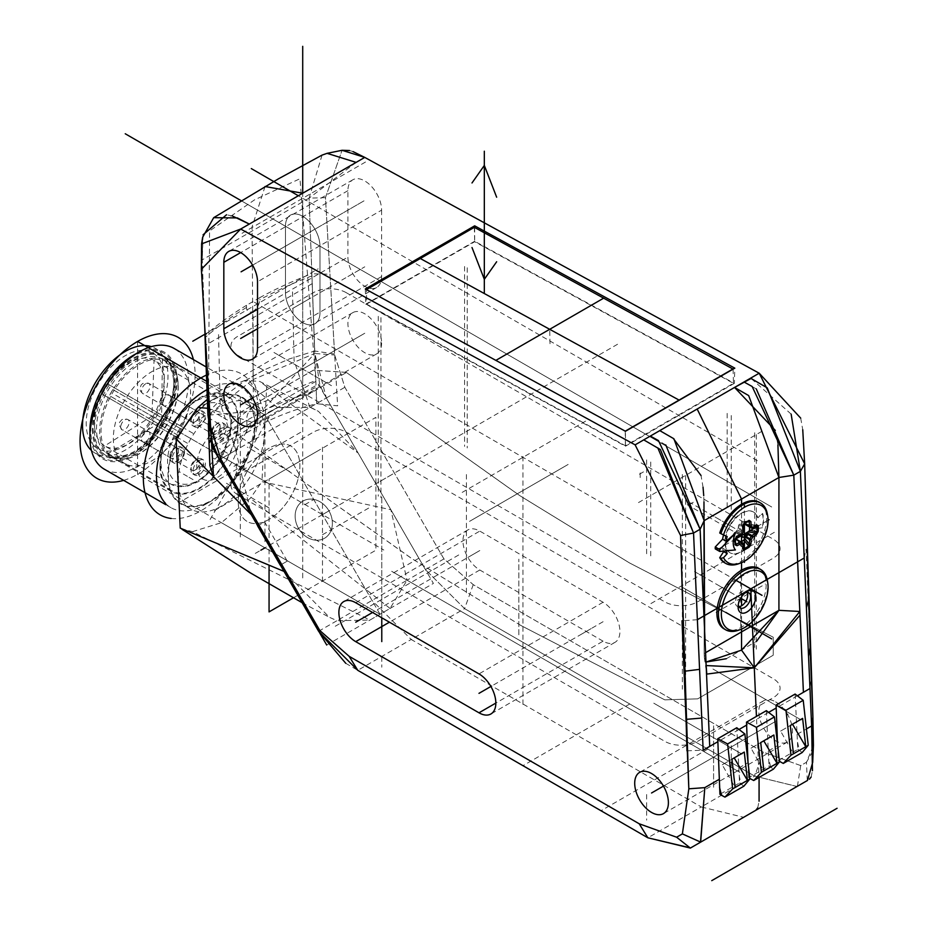 <?xml version="1.0" encoding="UTF-8"?>
<svg xmlns="http://www.w3.org/2000/svg" width="927" height="927" viewBox="0 0 927 927"><rect width="100%" height="100%" fill="white"/><g stroke="black" fill="none" stroke-linecap="round" stroke-linejoin="round"><path stroke-width="0.7" stroke-dasharray="4.63 3.48" d="M474.67 227.497L474.67 241.275L734.346 383.349L734.81 368.146M203.083 234.786L202.248 259.827L202.654 237.231M747.973 761.716L748.309 770.835L749.549 775.806M743.848 786.212L741.021 784.033L739.259 776.05L736.768 727.741M739.259 776.05L739.445 783.025L719.931 794.3M749.839 778.413L748.692 777.683L769.028 765.945L773.431 769.132M748.692 777.683L748.309 770.835M795.123 694.056L797.788 749.34L778.274 760.615L777.556 744.636M766.362 710.661L769.028 765.945M797.602 742.365L799.364 750.349L802.191 752.527M799.364 750.349L797.788 749.34M779.422 761.334L778.274 760.615M777.892 753.755L779.132 758.726M780.604 731.102L790.291 725.505L780.604 731.102L793.454 753.802M770.604 766.953L768.842 758.97M751.021 748.182L760.708 742.585L751.021 748.182L763.871 770.882M322.051 155.11L309.085 198.146L316.686 403.708L337.637 405.841L325.458 197.648L342.051 150.301L325.458 197.648L334.682 355.029L344.856 387.289L443.94 558.923L473.233 584.67L763.315 752.156L800.708 765.575L806.455 762.261L813.419 745.366M775.644 701.89A23.824 13.754 60 0 1 791.693 724.705A23.824 13.754 60 0 1 787.556 741.982A23.824 13.754 60 0 1 775.644 740.8A23.824 13.754 60 0 1 760.082 719.804A23.824 13.754 60 0 1 763.732 700.719A23.824 13.754 60 0 1 775.644 701.89M381.611 210.139L381.611 276.559A23.824 13.754 60 0 1 376.675 287.463A23.824 13.754 60 0 1 364.763 286.281A23.824 13.754 60 0 1 347.915 257.103L347.915 190.684A23.824 13.754 60 0 1 352.851 179.78A23.824 13.754 60 0 1 364.763 180.95A23.824 13.754 60 0 1 381.611 210.139L257.521 281.773M381.611 342.978A23.824 13.754 60 0 1 376.675 353.882A23.824 13.754 60 0 1 364.763 352.7A23.824 13.754 60 0 1 347.915 323.523A23.824 13.754 60 0 1 352.851 312.619A23.824 13.754 60 0 1 364.763 313.801A23.824 13.754 60 0 1 381.611 342.978M603.071 641.171L479.804 570.001A23.824 13.754 60 0 1 464.242 549.004A23.824 13.754 60 0 1 467.892 529.92A23.824 13.754 60 0 1 479.804 531.101L603.071 602.26A23.824 13.754 60 0 1 618.633 623.257A23.824 13.754 60 0 1 614.983 642.353A23.824 13.754 60 0 1 603.071 641.171L495.829 703.083M356.13 162.387L309.085 198.146L314.716 350.997L334.612 354.033M207.868 412.689L222.839 397.324L242.862 382.202L253.083 376.014L263.72 370.151L289.294 358.946L314.716 350.997L319.838 385.203L326.339 397.973L358.112 453.002L266.675 386.582L261.97 481.658L390.87 509.734L358.112 453.002L318.425 411.333L259.676 381.426L266.675 386.582M253.083 376.014L253.083 379.56L264.948 414.995L277.416 407.498L310.151 407.324L318.425 411.333M263.72 370.151L242.862 382.202M201.379 269.282L202.248 259.827L204.658 325.377M257.451 525.366L280.672 565.574M182.063 529.352L180.22 528.112M180.823 528.506L192.48 531.658L369.931 620.07L390.058 608.448L407.057 580.209L336.976 620.673L369.931 620.07M318.61 631.275L336.976 620.673L329.398 617.289L284.044 571.414M310.151 407.324L326.339 397.973L425.435 569.607L407.057 580.209L390.87 509.734L425.435 569.607L464.601 608.633L754.682 776.108L797.069 786.467M277.416 407.498L244.902 380.383L259.676 381.426M244.902 380.383L221.402 389.85L207.381 399.375M800.708 765.575L797.417 786.258L807.278 780.569L806.455 762.261L800.708 765.575L763.315 752.156L473.233 584.67L443.94 558.923L344.856 387.289L334.682 355.029L329.954 274.253L311.796 273.732L314.751 353.488L326.339 397.973L219.514 459.653L235.701 450.302L251.947 422.202L207.706 408.262M251.947 422.202L264.948 414.995L206.709 381.368M345.759 663.303L357.776 670.314L411.194 639.468L372.017 600.441L264.589 414.369L253.083 379.56L314.751 353.488L262.295 410.394L207.926 415.18L253.083 379.56L253.083 311.24A9.293 5.365 -60 0 1 246.512 307.44L246.512 305.307L259.653 297.718L259.653 299.85A9.293 5.365 -60 0 1 253.083 311.24M235.701 450.302L251.287 514.682M192.48 531.658L221.402 522.689L250.313 498.274L261.97 481.658M264.543 431.368A61.008 35.226 -60 0 1 237.903 492.758A61.008 35.226 -60 0 1 190.892 509.108A61.008 35.226 -60 0 1 178.251 481.183A61.008 35.226 -60 0 1 204.89 419.78A61.008 35.226 -60 0 1 251.901 403.43A61.008 35.226 -60 0 1 264.543 431.368M390.058 608.448L250.313 498.274M168.39 475.481A61.008 35.226 120 0 0 181.032 503.419A61.008 35.226 120 0 0 228.042 487.069A61.008 35.226 120 0 0 254.682 425.667A61.008 35.226 120 0 0 242.04 397.741A61.008 35.226 120 0 0 195.029 414.091A61.008 35.226 120 0 0 168.39 475.481M211.541 400.29A61.599 35.562 -60 0 1 255.087 425.435A61.599 35.562 -60 0 1 211.541 500.87L211.541 500.87A61.599 35.562 -60 0 1 167.984 475.725A61.599 35.562 -60 0 1 211.541 400.29M207.022 389.63A69.734 40.255 -60 0 1 240.649 386.872A69.734 40.255 -60 0 1 255.087 418.795A69.734 40.255 -60 0 1 205.782 504.195L211.541 500.87L205.782 504.195A69.734 40.255 -60 0 1 170.916 507.648A69.734 40.255 -60 0 1 165.551 503.396M104.357 469.213A69.734 40.255 120 0 0 114.589 472.364A69.734 40.255 120 0 0 139.224 465.76A69.734 40.255 120 0 0 188.529 380.36A69.734 40.255 120 0 0 174.091 348.436M89.919 430.649A61.599 35.562 120 0 0 133.465 455.794A61.599 35.562 120 0 0 177.022 380.36A61.599 35.562 120 0 0 133.465 355.215M103.256 388.065A60.429 34.89 -60 0 1 163.685 353.175A60.429 34.89 -60 0 1 163.685 422.955A60.429 34.89 -60 0 1 103.256 457.845A60.429 34.89 -60 0 1 103.256 388.065M91.437 450.452A60.429 34.89 120 0 0 95.041 453.094A60.429 34.89 120 0 0 155.469 418.204A60.429 34.89 120 0 0 155.469 348.425A60.429 34.89 120 0 0 151.379 346.628M104.67 388.877A49.386 28.517 120 0 0 101.935 394.01L106.987 396.93A2.329 1.344 120 0 0 109.316 395.586L112.804 389.549A2.329 1.344 120 0 0 112.804 386.86L107.741 383.94A49.386 28.517 120 0 0 104.844 388.564A49.386 28.517 120 0 0 104.67 388.877M176.837 437.254L101.935 394.01A49.386 28.517 -60 0 0 104.67 445.91L151.924 416.165L154.056 360.36A49.386 28.517 -60 0 1 154.056 417.393A49.386 28.517 -60 0 1 153.87 417.706A49.386 28.517 -60 0 1 104.67 445.91L171.228 484.334A49.386 28.517 120 0 0 217.741 460.464A49.386 28.517 120 0 0 220.614 455.817A49.386 28.517 120 0 0 220.614 398.784A49.386 28.517 120 0 0 174.299 422.376L182.654 427.185A2.329 1.344 -60 0 1 182.654 429.873L179.166 435.91A2.329 1.344 -60 0 1 176.837 437.254L106.987 396.93M199.212 426.478A8.714 5.029 -60 0 1 194.855 426.907A8.714 5.029 -60 0 1 193.511 419.919A8.714 5.029 -60 0 1 199.212 412.248A8.714 5.029 -60 0 1 203.569 411.808A8.714 5.029 -60 0 1 204.902 418.795A8.714 5.029 -60 0 1 199.212 426.478L199.212 412.248M184.496 451.959A8.714 5.029 -60 0 1 180.695 460.731A8.714 5.029 -60 0 1 173.975 463.06A8.714 5.029 -60 0 1 172.179 459.074A8.714 5.029 -60 0 1 175.979 450.302A8.714 5.029 -60 0 1 182.7 447.961A8.714 5.029 -60 0 1 184.496 451.959L172.179 459.074M199.212 460.441A8.714 5.029 -60 0 1 203.569 460.012A8.714 5.029 -60 0 1 204.902 466.999A8.714 5.029 -60 0 1 199.212 474.682A8.714 5.029 -60 0 1 194.855 475.111A8.714 5.029 -60 0 1 193.511 468.123A8.714 5.029 -60 0 1 199.212 460.441L199.212 474.682M213.917 434.972A8.714 5.029 -60 0 1 217.729 426.2A8.714 5.029 -60 0 1 224.438 423.859A8.714 5.029 -60 0 1 226.246 427.857A8.714 5.029 -60 0 1 222.445 436.629A8.714 5.029 -60 0 1 215.724 438.958A8.714 5.029 -60 0 1 213.917 434.972L226.246 427.857M168.494 432.434A49.386 28.517 120 0 0 171.228 484.334L186.223 486.663L200.383 480.812L222.492 456.513L232.132 425.933L231.263 414.427L220.614 398.784L154.056 360.36A49.386 28.517 -60 0 0 107.741 383.94L174.299 422.376M182.654 427.185L112.804 386.86L182.654 427.185M197.161 411.055A8.714 5.029 120 0 0 190.997 422.005A8.714 5.029 120 0 0 192.793 425.725A8.714 5.029 120 0 0 197.161 425.284A8.714 5.029 120 0 0 202.851 417.613A8.714 5.029 120 0 0 201.518 410.626A8.714 5.029 120 0 0 197.393 410.928A8.714 5.029 120 0 0 197.161 411.055M195.099 412.144A5.921 3.418 -60 0 1 195.261 412.052A5.921 3.418 -60 0 1 198.065 411.855A5.921 3.418 -60 0 1 198.969 416.605A5.921 3.418 -60 0 1 195.099 421.831A5.921 3.418 -60 0 1 192.132 422.121A5.921 3.418 -60 0 1 190.916 419.595A5.921 3.418 -60 0 1 195.099 412.144M170.116 457.88A8.714 5.029 120 0 0 170.128 458.158A8.714 5.029 120 0 0 171.924 461.878A8.714 5.029 120 0 0 178.644 459.537A8.714 5.029 120 0 0 182.445 450.765A8.714 5.029 120 0 0 180.638 446.779A8.714 5.029 120 0 0 176.524 447.081A8.714 5.029 120 0 0 170.116 457.88M170.035 455.563A5.921 3.418 -60 0 1 174.392 448.204A5.921 3.418 -60 0 1 177.196 448.008A5.921 3.418 -60 0 1 178.424 450.719A5.921 3.418 -60 0 1 175.829 456.687A5.921 3.418 -60 0 1 171.263 458.274A5.921 3.418 -60 0 1 170.047 455.748A5.921 3.418 -60 0 1 170.035 455.563M197.161 473.488A8.714 5.029 120 0 0 202.851 465.817A8.714 5.029 120 0 0 201.518 458.83A8.714 5.029 120 0 0 197.393 459.132A8.714 5.029 120 0 0 197.161 459.259A8.714 5.029 120 0 0 190.997 470.209A8.714 5.029 120 0 0 192.793 473.929A8.714 5.029 120 0 0 197.161 473.488M195.099 470.035A5.921 3.418 -60 0 1 192.132 470.325A5.921 3.418 -60 0 1 190.916 467.799A5.921 3.418 -60 0 1 195.099 460.348A5.921 3.418 -60 0 1 195.261 460.255A5.921 3.418 -60 0 1 198.065 460.059A5.921 3.418 -60 0 1 198.969 464.809A5.921 3.418 -60 0 1 195.099 470.035M224.195 426.663A8.714 5.029 120 0 0 222.387 422.677A8.714 5.029 120 0 0 218.274 422.979A8.714 5.029 120 0 0 211.866 433.778A8.714 5.029 120 0 0 211.866 434.056A8.714 5.029 120 0 0 213.673 437.776A8.714 5.029 120 0 0 220.383 435.435A8.714 5.029 120 0 0 224.195 426.663M220.162 426.617A5.921 3.418 -60 0 1 217.578 432.585A5.921 3.418 -60 0 1 213.013 434.172A5.921 3.418 -60 0 1 211.785 431.646A5.921 3.418 -60 0 1 211.785 431.461A5.921 3.418 -60 0 1 216.142 424.102A5.921 3.418 -60 0 1 218.934 423.906A5.921 3.418 -60 0 1 220.162 426.617M797.011 786.502L754.682 776.108L701.275 806.953L743.663 817.301M704.149 609.375L704.149 653.5L705.992 662.052L704.358 657.486L704.149 653.5L704.149 620.29M757.486 517.579A23.534 13.592 120 0 0 753.303 511.901A23.534 13.592 120 0 0 735.169 518.205A23.534 13.592 120 0 0 724.891 541.889A23.534 13.592 120 0 0 729.769 552.654A23.534 13.592 120 0 0 757.486 528.564L762.214 527.463A30.51 17.613 120 0 0 763.106 519.827A30.51 17.613 120 0 0 762.214 513.222L757.892 517.822L762.62 513.465A30.51 17.613 -60 0 1 763.524 520.059A30.51 17.613 -60 0 1 762.62 527.695L757.486 528.564M757.892 528.796A23.534 13.592 -60 0 1 730.186 552.898A23.534 13.592 -60 0 1 725.308 542.121A23.534 13.592 -60 0 1 735.574 518.436A23.534 13.592 -60 0 1 753.709 512.133A23.534 13.592 -60 0 1 757.892 517.822M715.25 548.877L722.608 548.147A23.534 13.592 120 0 0 723.454 551.125M724.52 562.712A34.867 20.127 120 0 0 751.38 553.373A34.867 20.127 120 0 0 766.606 518.286A34.867 20.127 120 0 0 759.375 502.318M719.734 532.99L723.663 534.531A27.891 16.107 120 0 0 723.535 534.995M723.663 534.531L727.174 536.559M767.347 513.998A34.867 20.127 -60 0 1 767.753 518.946A34.867 20.127 -60 0 1 743.106 561.646A34.867 20.127 -60 0 1 738.61 563.767M726.247 550.847L726.119 550.174A150.661 47.068 16.6 0 0 735.424 549.931M722.608 548.147L726.119 550.174M743.315 531.739L737.915 528.622A8.714 5.029 -60 0 0 736.548 530.974A1.159 0.672 120 0 1 735.887 531.75L734.462 532.562L736.247 536.629L735.401 538.39A136.686 27.381 -98.3 0 1 735.412 538.703M736.548 530.974L741.948 534.091L740.592 534.462A150.174 86.709 0 0 1 736.247 536.629L736.988 536.154M740.974 541.878L739.074 542.967L743.037 547.984M736.548 539.34A8.714 5.029 -60 0 0 737.174 539.827A8.714 5.029 -60 0 0 737.915 540.128A1.159 0.672 120 0 1 738.251 540.696L738.251 542.341L743.767 548.911M735.447 539.595L733.512 539.757L735.447 542.399M736.247 544.219L735.401 544.091L733.512 539.757L733.512 534.068L735.401 538.39M734.462 532.562L733.512 534.068M737.915 528.622A1.159 0.672 120 0 0 738.251 527.648L739.074 524.427L743.999 521.588L748.703 521.067L749.236 521.727M747.266 521.947L743.999 521.588L744.821 523.349M745.157 524.427A8.714 5.029 -60 0 1 745.899 524.728A8.714 5.029 -60 0 1 746.525 525.215A1.159 0.672 120 0 0 747.185 525.227L748.61 524.404L757.058 525.887M749.561 526.988L749.561 524.798L755.887 525.725M751.612 528.042A1.159 0.672 -60 0 0 751.878 527.938L747.185 525.227M739.074 524.427L743.767 523.917L742.654 525.528L738.251 526.015M742.62 526.397L742.654 525.528A150.174 86.709 -120 0 1 742.956 530.371L738.251 527.648M752.736 527.382A150.174 86.709 0 0 1 751.878 527.938L751.971 527.973A1.159 0.707 -122.7 0 0 752.006 527.984M756.536 524.867L755.644 525.424M742.898 543.118A1.159 0.672 -60 0 1 742.956 543.419A150.174 86.709 -120 0 1 742.654 547.915L742.62 548.969M724.103 628.9A34.867 20.127 120 0 0 750.974 619.549A34.867 20.127 120 0 0 766.189 584.473A34.867 20.127 120 0 0 758.97 568.506M767.347 580.429A34.867 20.127 -60 0 1 767.753 585.377A34.867 20.127 -60 0 1 743.106 628.077A34.867 20.127 -60 0 1 738.61 630.186M744.926 593.037A8.714 5.029 120 0 0 744.462 593.28A8.714 5.029 120 0 0 743.906 593.628A8.714 5.029 120 0 0 738.332 603.292A8.714 5.029 120 0 0 738.321 604.474M738.9 606.652A8.714 5.029 -60 0 1 737.174 606.246A8.714 5.029 -60 0 1 735.841 599.271A8.714 5.029 -60 0 1 741.542 591.588A8.714 5.029 -60 0 1 745.899 591.148A8.714 5.029 -60 0 1 747.104 592.434M280.406 565.076L287.243 561.136L264.589 521.878L258.61 525.331L264.589 521.878M287.243 561.136L281.275 564.578M741.021 784.033L739.445 783.025M722.26 764.787L731.948 759.19L722.26 764.787L735.111 787.486M474.67 241.275L365.783 304.137L625.458 446.211L625.458 431.275M365.331 288.957L365.783 304.137M734.346 383.349L625.458 446.211M366.605 304.126L474.67 241.738L733.431 383.303L625.377 445.702L366.605 304.126L366.489 289.595M474.346 227.324L474.67 241.738M733.118 369.12L733.431 383.303M625.25 431.159L625.377 445.702M625.053 431.287L366.281 289.711M112.318 456.362A54.623 31.541 120 0 0 166.941 424.833A54.623 31.541 120 0 0 166.941 361.762A54.623 31.541 120 0 0 162.758 359.989A54.623 31.541 120 0 0 112.318 393.291A54.623 31.541 120 0 0 108.702 453.627A54.623 31.541 120 0 0 112.318 456.362M92.387 429.224A58.111 33.546 120 0 0 118.807 458.297A58.111 33.546 120 0 0 174.554 381.785A58.111 33.546 120 0 0 171.854 366.42A58.111 33.546 120 0 0 126.014 363.152A58.111 33.546 120 0 0 92.387 429.224M159.977 466.119A55.493 32.039 -60 0 1 184.195 410.267A55.493 32.039 -60 0 1 226.953 395.4A55.493 32.039 -60 0 1 238.448 420.812A55.493 32.039 -60 0 1 214.23 476.652A55.493 32.039 -60 0 1 171.46 491.519A55.493 32.039 -60 0 1 159.977 466.119M226.524 459.224A54.623 31.541 120 0 0 226.524 396.153A54.623 31.541 120 0 0 171.901 427.695A54.623 31.541 120 0 0 171.901 490.765A54.623 31.541 120 0 0 226.524 459.224M179.27 368.876A54.623 31.541 -60 0 1 182.886 371.611A54.623 31.541 -60 0 1 179.27 431.947A54.623 31.541 -60 0 1 128.83 465.25A54.623 31.541 -60 0 1 124.647 463.488A54.623 31.541 -60 0 1 124.647 400.418A54.623 31.541 -60 0 1 179.27 368.876M241.078 200.638L771.681 506.988L241.078 200.638M302.712 577.718L302.712 469.653M302.712 577.961L302.712 193.222M365.493 162.028L239.942 234.519M757.301 460.719L413.685 262.341M412.561 261.692L298.343 195.748M638.494 502.573L764.045 430.082M756.559 719.352L759.074 777.417M741.542 629.097L741.542 605.818M741.542 596.837L741.542 570.232M741.542 562.677L741.542 541.553M741.542 534.323L741.542 504.288M777.927 444.96L775.331 430.429M703.975 501.947L703.732 495.69M703.048 487.254L701.044 475.528M673.199 438.309L659.769 430.615M756.281 388.911L743.999 381.982M665.795 444.972L650.325 436.072M791.137 414.102L751.09 378.471M657.822 447.892L643.744 439.873M800.708 418.147L802.747 429.746M810.175 649.329L811.067 679.167L809.978 688.506M797.371 695.795L776.2 708.008M768.599 712.399L746.617 725.088M739.016 729.479L717.857 741.693M726.328 658.726L756.699 641.16M705.574 652.678L704.149 653.5L706.154 665.563L704.149 653.5M686.977 750.812L703.153 750.186M364.763 333.257L252.584 398.019L364.763 333.257M380.951 317.579L380.951 497.741M467.231 267.764L467.231 447.926M727.162 413.384L727.162 507.312M731.264 415.505L731.264 509.688M646.629 459.885L646.629 553.813M650.731 462.005L650.731 556.188M378.274 316.304L378.274 496.2M464.566 266.489L464.566 446.385M209.861 465.389A208.668 120.475 180 0 1 246.837 432.654L246.837 418.413A9.293 5.365 -60 0 1 249.305 411.067A9.293 5.365 -60 0 1 253.407 407.034A9.293 5.365 -60 0 1 257.521 406.327A9.293 5.365 -60 0 1 259.989 410.823L259.989 425.053A208.668 120.475 180 0 1 316.686 403.708L316.223 391.101A218.332 126.049 180 0 0 259.989 412.724M265.029 186.524L252.051 226.906L253.407 407.034M232.445 216.026L226.536 214.763M325.458 197.648L309.085 198.146L202.248 259.827L204.705 326.246M207.915 412.955L208.308 423.419M349.491 150.51L353.071 151.611M208.343 423.987L209.572 230.927L254.589 199.826L299.966 178.737L315.829 380.441L253.407 406.072L210.8 439.966M246.837 432.654L259.989 425.053M209.386 452.782A218.332 126.049 180 0 1 246.837 420.313M315.829 380.441L316.223 391.101M315.864 381.403L210.962 440.592M646.629 794.509L646.629 820.128M731.264 745.632L731.264 771.264M381.773 497.266L381.773 617.776L381.773 497.266M466.408 592.724L466.408 474.021M381.773 656.675L381.773 667.208L381.773 656.675M381.773 522.886L381.773 617.776M237.799 494.798A23.245 13.418 180 0 1 237.799 475.829L313.396 432.179A23.245 13.418 180 0 1 346.269 432.179L773.257 678.691A23.245 13.418 180 0 1 773.257 697.672L697.66 741.322A23.245 13.418 180 0 1 664.786 741.322L243.314 497.984M521.078 625.586L664.786 699.862L697.66 698.865L773.257 655.215L773.257 637.231L629.549 562.956L520.453 496.061L346.269 372.376L313.396 370.197L237.799 413.836L237.799 434.995L411.97 558.68L521.078 625.586M718.877 585.621L734.138 594.427M715.088 517.011L734.96 528.483M736.606 595.852L740.302 597.985M741.542 532.283L737.428 529.908M252.584 265.168L302.712 236.223L252.584 265.168M257.521 328.749L364.763 266.825M261.634 259.954L364.346 200.649L261.634 259.954M273.975 352.48L331.46 385.667L273.975 352.48M302.712 205.864L302.712 399.433L302.712 205.864M294.496 373.813L310.939 364.334L294.496 373.813M294.496 307.393L310.939 297.903L294.496 307.393M319.977 312.619A24.403 14.09 60 0 1 302.712 322.573A24.403 14.09 60 0 1 285.458 292.689L285.458 226.269A24.403 14.09 60 0 1 302.712 216.304A24.403 14.09 60 0 1 319.977 246.188L319.977 312.619A24.403 14.09 60 0 1 302.712 322.573A24.403 14.09 60 0 1 285.458 292.689L285.458 226.269A24.403 14.09 60 0 1 302.712 216.304A24.403 14.09 60 0 1 319.977 246.188L319.977 312.619M347.915 276.559L364.346 267.069L347.915 276.559M718.529 518.993L715.238 517.092M685.656 475.447L685.656 689.966M682.365 474.497L682.365 689.167M754.682 432.747L754.682 647.417M756.328 434.636L756.328 649.167M585.621 421.136L460.279 493.5M522.955 456.443L522.955 704.879M736.119 580.395L252.329 301.078M650.928 603.57L776.27 531.206M788.054 714.184L787.243 714.647M775.644 721.345L663.465 786.108L775.644 721.345M204.983 334.172L318.146 268.842M443.94 558.923L425.435 569.607L464.601 608.633L411.194 639.468L701.275 806.953L647.857 837.788M748.981 814.23L756.038 809.989M757.707 807.892L759.074 801.218M473.233 584.67L464.601 608.633L754.682 776.108L763.315 752.156M802.388 783.396L809.445 779.155M811.125 777.035L812.458 770.696M209.062 431.043L210.406 438.39M804.207 558.019L806.084 549.143L810.094 647.822M812.62 751.612L806.455 762.261M259.653 297.718A378.726 218.656 0 0 1 311.796 273.732L314.751 353.488L334.682 355.029M697.382 619.699L682.005 620.789M707.846 749.062L601.02 810.743M629.781 703.999L522.955 765.679M246.512 305.307A378.726 218.656 0 0 0 205.238 335.18A378.726 218.656 0 0 0 205.029 335.365M311.878 275.922A373.164 215.446 0 0 0 259.653 299.85M246.512 307.44A373.164 215.446 0 0 0 205.11 337.544M312.167 283.674L205.388 345.296M235.945 450.163L220.128 403.233L218.54 333.998M309.908 407.463L294.091 360.533L292.492 291.298M380.058 481.38L384.102 479.039M617.556 344.253L255.134 553.5M479.804 550.545L372.573 612.469M603.071 621.716L490.904 686.478M346.246 292.677A23.245 13.418 0 0 0 313.372 292.677L237.775 336.327A23.245 13.418 0 0 0 237.775 355.296L664.763 601.82A23.245 13.418 0 0 0 697.625 601.82L773.234 558.17A23.245 13.418 0 0 0 773.234 539.19L346.246 292.677M346.246 372.353L519.804 495.644L629.479 562.921L773.234 637.22L773.234 655.204L697.625 698.854L664.763 699.839L521.009 625.551L411.321 558.274L237.775 434.972L237.775 413.813L313.372 370.163L346.246 372.353M322.48 514.624L329.444 510.603L322.48 514.624L137.578 407.88L383.813 550.035M518.842 634.833L518.842 559.155L518.842 634.833M568.147 464.439L469.537 521.368L568.147 464.439M725.737 612.353L683.199 587.788L725.737 612.353M801.264 720.012L712.782 668.923L801.264 720.012M742.098 754.172L653.605 703.083L742.098 754.172M713.593 725.829L713.593 788.506L713.593 725.829M663.465 786.108L775.227 721.588L663.465 786.108M739.897 772.353L391.472 571.183L739.897 772.353M467.892 557.428L479.398 550.789L467.892 557.428M591.159 628.599L578.83 635.713L591.159 628.599M751.403 735.343L763.721 728.228L751.403 735.343M663.477 786.108L675.795 778.993L663.477 786.108M550.024 343.72L549.699 329.305M717.707 549.363L735.447 539.12M757.081 526.629L768.077 520.279M744.416 561.264L744.416 548.564M744.416 523.581L744.416 507.301M741.948 532.515L690.592 502.863M739.943 535.146L687.301 504.763M640.198 477.567L640.198 469.977M643.489 471.878L636.907 475.667M693.257 502.272L689.561 504.404M716.061 612.457L765.366 583.998M740.719 626.71L740.719 569.746M740.685 598.205L693.048 570.708M699.225 574.277L703.732 576.872M458.703 554.972L334.624 626.617M345.817 372.851L221.727 444.497M322.48 581.461L322.48 447.162M123.662 480.36A81.356 46.964 120 0 0 137.578 474.3A81.356 46.964 120 0 0 193.395 359.583M171.159 518.448A81.356 46.964 120 0 0 200.858 510.835A81.356 46.964 120 0 0 258.309 414.496A81.356 46.964 120 0 0 206.478 375.053M293.372 597.857L375.887 550.209L375.887 417.37L269.062 479.039L269.062 566.073M326.71 645.018L433.407 583.419L318.367 384.16L212.434 445.319M221.402 522.689L380 614.265L137.578 474.3L137.578 341.46M380 614.265L264.948 414.995M298.552 528.436A21.495 17.555 60 0 0 324.508 538.274A21.495 17.555 60 0 0 328.958 510.881A21.495 17.555 60 0 0 303.013 501.043A21.495 17.555 60 0 0 298.552 528.436A21.495 17.555 60 0 0 324.508 538.274A21.495 17.555 60 0 0 328.958 510.881A21.495 17.555 60 0 0 303.013 501.043A21.495 17.555 60 0 0 298.552 528.436M380.476 481.136L390.649 475.261M319.676 516.246L329.838 510.371M269.062 519.375A43.581 25.156 -60 0 1 238.239 501.577A43.581 25.156 -60 0 1 269.062 448.204A43.581 25.156 -60 0 1 299.873 466.003A43.581 25.156 -60 0 1 269.062 519.375A43.581 25.156 -60 0 1 238.239 501.577A43.581 25.156 -60 0 1 269.062 448.204A43.581 25.156 -60 0 1 299.873 466.003A43.581 25.156 -60 0 1 269.062 519.375M303.013 501.043A21.495 17.555 60 0 0 298.552 528.436A21.495 17.555 60 0 0 324.508 538.274A21.495 17.555 60 0 0 328.958 510.881A21.495 17.555 60 0 0 303.013 501.043M304.774 504.717L313.755 499.526M322.48 534.752L370.128 507.243M289.931 471.739L268.158 459.166M226.408 483.268L248.193 495.841M269.062 459.688L247.289 447.115M269.062 507.892L247.289 495.319M316.814 451.472L212.7 511.588M264.948 541.669L264.948 421.078M270.51 484.624L210.081 449.734M210.081 519.514L270.51 414.844M227.474 420.058L219.247 415.308M228.297 436.153L220.081 431.414M227.474 453.21L219.247 448.471M221.785 463.06L213.569 458.309M207.428 472.307L199.212 467.567M193.071 479.641L184.855 474.891M187.381 476.351L179.166 471.611M186.559 460.255L178.343 455.516M187.381 443.199L179.166 438.459M193.071 433.349L184.855 428.61M207.428 424.102L199.212 419.363M221.785 416.779L213.569 412.028M177.996 435.238L108.146 394.914M181.483 429.201L111.634 388.877M234.056 439.479L234.855 439.943M213.175 427.428L213.986 427.892M192.306 463.581L193.106 464.045M213.175 475.632L213.986 476.096M240.302 536.965L240.302 397.405M300.73 432.295L179.861 502.075M231.82 428.737A29.05 16.779 120 0 0 202.758 445.516A29.05 16.779 120 0 0 202.758 479.062A29.05 16.779 120 0 0 231.82 462.283A29.05 16.779 120 0 0 231.82 428.737M176.014 430.07L115.585 395.18M178.343 448.39L178.343 462.631M243.952 457.811L243.952 472.04M193.048 471.125L205.377 464.01M234.01 466.304L246.339 459.189M220.081 438.529L220.081 424.288M236.385 476.408L236.385 462.179M205.377 415.806L193.048 422.921M246.339 467.915L234.01 475.03M211.541 450.58L133.465 405.505M738.854 767.985L748.008 762.701M768.437 750.905L777.591 745.621M797.197 734.3L806.42 728.97M326.339 397.973L344.856 387.289M213.013 446.884L264.589 414.369L319.838 385.203M152.654 417.034A55.203 31.866 120 0 0 152.862 416.687A55.203 31.866 -60 0 0 152.943 353.013A55.203 31.866 -60 0 0 97.845 384.496A55.203 31.866 120 0 0 97.648 384.832A55.203 31.866 -60 0 0 97.555 448.517A55.203 31.866 -60 0 0 152.654 417.034M174.125 435.69A44.739 25.829 120 0 0 177.057 482.33A44.739 25.829 120 0 0 218.969 460.58A44.739 25.829 120 0 0 224.114 406.547A44.739 25.829 120 0 0 179.931 425.62M112.804 389.549L182.654 429.873M179.166 435.91L109.316 395.586M145.794 383.685A5.921 3.418 120 0 0 141.924 388.9A5.921 3.418 120 0 0 142.828 393.651A5.921 3.418 120 0 0 145.794 393.361A5.921 3.418 120 0 0 149.664 388.135A5.921 3.418 120 0 0 148.76 383.384A5.921 3.418 120 0 0 145.794 383.685M120.73 427.092A5.921 3.418 120 0 0 121.958 429.804A5.921 3.418 120 0 0 126.524 428.216A5.921 3.418 120 0 0 129.12 422.248A5.921 3.418 120 0 0 127.891 419.537A5.921 3.418 120 0 0 123.314 421.125A5.921 3.418 120 0 0 120.73 427.092M145.794 441.565A5.921 3.418 120 0 0 149.664 436.339A5.921 3.418 120 0 0 148.76 431.588A5.921 3.418 120 0 0 145.794 431.889A5.921 3.418 120 0 0 141.924 437.104A5.921 3.418 120 0 0 142.828 441.855A5.921 3.418 120 0 0 145.794 441.565M170.858 398.158A5.921 3.418 120 0 0 169.629 395.435A5.921 3.418 120 0 0 165.064 397.023A5.921 3.418 120 0 0 162.48 402.99A5.921 3.418 120 0 0 163.708 405.702A5.921 3.418 120 0 0 168.274 404.114A5.921 3.418 120 0 0 170.858 398.158M749.931 527.185L746.525 525.215M743.048 543.489A1.159 0.707 2.7 0 0 742.956 543.419L738.251 540.696M737.915 540.128L741.322 542.098M735.887 531.75L740.592 534.462M381.611 276.559L257.521 348.193M347.915 190.684L240.672 252.596M257.521 309.294L347.915 257.103M479.804 570.001L389.41 622.191M603.071 602.26L478.981 673.906M355.725 602.735L479.804 531.101M161.935 421.947A56.941 32.874 -60 0 1 105.087 454.879A56.941 32.874 -60 0 1 104.809 389.398A56.941 32.874 120 0 1 105.006 389.062A56.941 32.874 -60 0 1 161.843 356.13A56.941 32.874 -60 0 1 162.132 421.611A56.941 32.874 120 0 1 161.935 421.947M107.613 391.02A54.623 31.541 -60 0 1 107.799 390.684A54.623 31.541 -60 0 1 162.422 359.155A54.623 31.541 -60 0 1 162.607 421.889A54.623 31.541 -60 0 1 162.422 422.225A54.623 31.541 -60 0 1 107.799 453.755A54.623 31.541 -60 0 1 107.613 391.02M175.11 382.967A57.045 32.943 -60 0 1 120.371 458.077A57.045 32.943 -60 0 1 94.427 429.896A57.045 32.943 -60 0 1 94.427 429.549A57.045 32.943 -60 0 1 127.451 364.67A57.045 32.943 -60 0 1 172.445 367.88A57.045 32.943 -60 0 1 175.099 382.619A57.045 32.943 -60 0 1 175.11 382.967M178.111 385.968A55.493 32.039 120 0 0 178.111 385.632A55.493 32.039 120 0 0 166.617 360.568A55.493 32.039 120 0 0 123.859 375.435A55.493 32.039 120 0 0 99.629 431.275A55.493 32.039 120 0 0 99.641 431.623A55.493 32.039 120 0 0 111.124 456.687A55.493 32.039 120 0 0 153.894 441.82A55.493 32.039 120 0 0 178.111 385.968M204.334 316.258L205.168 334.137M302.109 602.701L329.398 617.289M190.892 509.108L181.032 503.419M255.087 425.435L255.087 418.795M240.649 386.872L206.188 366.976M170.916 507.648L165.829 504.705M163.685 353.175L155.469 348.425M103.256 457.845L95.041 453.094M194.855 426.907L192.793 425.725M203.569 411.808L201.518 410.626M195.261 412.052L197.393 410.928M190.916 419.595L190.997 422.005M192.132 422.121L142.828 393.651L140.661 391.461L139.942 389.282L141.089 384.995L142.885 383.396L148.76 383.384L198.065 411.855M173.975 463.06L171.924 461.878M182.7 447.961L180.638 446.779M174.392 448.204L176.524 447.081M170.047 455.748L170.128 458.158M171.263 458.274L121.958 429.804L119.027 424.717L119.525 422.353L121.947 419.583L124.89 418.761L127.891 419.537L177.196 448.008M203.569 460.012L201.518 458.83M194.855 475.111L192.793 473.929M190.916 467.799L190.997 470.209M195.261 460.255L197.393 459.132M198.065 460.059L148.76 431.588L142.885 431.6L141.113 433.164L139.942 437.486L140.661 439.665L142.828 441.855L192.132 470.325M224.438 423.859L222.387 422.677M215.724 438.958L213.673 437.776M211.785 431.646L211.866 434.056M216.142 424.102L218.274 422.979M218.934 423.906L169.629 395.435L166.651 394.659L164.403 395.122L161.263 398.262L160.777 400.615L163.708 405.702L213.013 434.172M251.901 403.43L242.04 397.741M704.346 657.486L706.768 674.103M756.455 525.319L749.167 524.253M745.899 524.728L750.592 527.44M744.277 521.495L748.935 520.974M738.008 540.163L741.171 541.994M738.413 542.898L742.967 548.68M737.174 539.827L741.878 542.538M735.447 544.346L733.558 540.047M738.332 603.292L738.124 605.968M743.906 593.628L746.131 592.121M745.899 591.148L748.831 592.84M737.174 606.246L740.105 607.938M787.556 741.982L663.465 813.616M763.732 700.719L639.642 772.353M352.851 179.78L228.76 251.414M376.675 287.463L252.584 359.108M376.675 353.882L252.584 425.528M352.851 312.619L228.76 384.265M614.983 642.353L490.893 713.987M467.892 529.92L343.813 601.553M162.422 359.155L161.576 421.727L107.799 453.755M171.46 491.519L111.124 456.687L118.807 458.297M226.953 395.4L166.617 360.568L171.854 366.42M171.901 490.765L124.647 463.488M162.758 359.989L173.546 364.566L182.886 371.611M108.702 453.627L118.053 460.684L128.83 465.25"/><path stroke-width="1.39" d="M474.67 225.829L734.81 368.146L625.458 431.275L365.331 288.957L474.67 225.829L474.67 227.497M812.458 770.696L811.635 725.957L812.701 762.342L813.419 745.366L812.909 717.185L804.659 463.871L759.201 373.21L364.763 157.405L342.063 150.29L349.491 150.51M201.588 243.894L202.654 237.231L213.685 217.683L237.347 217.915L249.305 224.067L240.672 229.05L635.122 444.856L680.58 535.516L688.831 788.819L682.376 833.894L676.617 837.22L639.224 823.79L349.143 656.316L319.85 630.557L220.765 458.935L210.603 426.675L201.379 269.282L201.588 243.894L240.672 229.05L201.379 269.282L213.558 477.486L209.861 465.389L208.343 423.987M651.554 812.434A23.824 13.754 -120 0 0 663.465 813.616A23.824 13.754 -120 0 0 667.116 794.532A23.824 13.754 -120 0 0 651.554 773.535A23.824 13.754 -120 0 0 639.642 772.353A23.824 13.754 -120 0 0 635.992 791.449A23.824 13.754 -120 0 0 651.554 812.434M240.672 252.596A23.824 13.754 -120 0 1 257.521 281.773L257.521 348.193A23.824 13.754 -120 0 1 252.584 359.108A23.824 13.754 -120 0 1 240.672 357.926A23.824 13.754 -120 0 1 223.824 328.749L223.824 262.318A23.824 13.754 -120 0 1 228.76 251.414A23.824 13.754 -120 0 1 240.672 252.596L223.824 262.318M223.824 395.169A23.824 13.754 -120 0 0 240.672 424.346A23.824 13.754 -120 0 0 252.584 425.528A23.824 13.754 -120 0 0 257.521 414.624A23.824 13.754 -120 0 0 240.672 385.447A23.824 13.754 -120 0 0 228.76 384.265A23.824 13.754 -120 0 0 223.824 395.169M478.981 712.805L355.725 641.646A23.824 13.754 -120 0 1 340.163 620.65A23.824 13.754 -120 0 1 343.813 601.553A23.824 13.754 -120 0 1 355.725 602.735L478.981 673.906A23.824 13.754 -120 0 1 494.555 694.902A23.824 13.754 -120 0 1 490.893 713.987A23.824 13.754 -120 0 1 478.981 712.805L495.829 703.083M686.977 750.812L680.58 535.516L635.122 444.856L643.744 439.873L660.395 449.549L693.547 533.037L701.727 718.054L686.026 719.375M701.727 718.054L697.382 619.699L804.207 558.019L811.635 725.957L800.372 471.356L767.232 387.868L750.58 378.193L759.201 373.21L800.708 418.147M746.513 722.121L756.386 727.347L761.403 772.307L753.709 780.511L773.431 769.132L779.48 761.867L774.462 716.907L766.362 710.661L746.513 722.121L747.973 761.716M717.753 738.726L736.768 727.741L744.879 733.987L727.614 743.952L732.643 788.912L724.949 797.116L721.507 795.296L719.931 794.3L717.753 738.726L727.614 743.952M749.549 775.806L749.839 778.413M753.709 780.511L750.267 778.692M743.663 817.301L690.592 847.938L700.453 842.249L690.592 847.938L647.857 837.788L522.955 765.679L647.857 837.788L690.36 848.078L676.617 837.22L682.376 833.894L700.661 842.122L704.81 787.637L719.248 779.306M812.701 762.342L807.498 780.441L754.184 811.218M776.096 705.041L785.969 710.267L790.986 755.227L783.292 763.431L802.191 752.527L808.24 745.262L803.222 700.302L795.123 694.056L776.096 705.041L777.556 744.636M783.292 763.431L779.422 761.334M779.132 758.726L779.85 761.612M803.222 700.302L785.969 710.267M808.24 745.262L793.454 753.802L790.291 725.505L802.62 718.39L805.783 746.687L792.539 724.207L790.291 725.505M793.454 753.802L790.986 755.227M802.62 718.39L792.539 724.207M779.48 761.867L761.403 772.307M773.86 734.995L777.011 763.292L763.778 740.812L760.708 742.585L773.86 734.995L763.778 740.812M763.871 770.882L760.708 742.585M774.462 716.907L756.386 727.347M709.723 746.386L706.154 665.563L706.78 674.103L754.288 667.811L799.978 615.18L793.802 475.157L799.827 611.484L778.923 610.325L741.542 650.14L705.992 662.052L726.328 658.726M643.744 439.873L650.325 436.072L658.46 440.58L700.117 529.247L706.154 665.563L700.117 529.247L665.795 444.972M650.325 436.072L659.769 430.615L673.883 438.749L704.149 520.65L704.647 631.496M756.699 641.16L778.923 610.325L778.923 477.486L748.668 395.574L734.555 387.44L751.09 378.471M802.747 429.746L804.659 463.871L800.372 471.356L793.802 475.157L752.145 386.489L743.999 381.982M204.658 325.377L209.062 431.043M210.533 425.678L207.868 412.689M257.613 525.91L258.61 525.331L257.451 525.366A79.027 64.519 60 0 0 257.613 525.91L280.267 565.157A79.027 64.519 60 0 0 280.672 565.574L284.044 571.414L180.22 528.112L176.118 438.853L251.287 514.682L219.514 459.653L213.013 446.884L207.926 415.157L204.971 335.412L207.926 415.157L210.603 426.675L220.765 458.935L319.85 630.557L349.143 656.316L639.224 823.79L676.617 837.22M349.143 656.316L357.776 670.314L522.955 765.679L357.776 670.314L318.61 631.275L280.672 565.574L281.275 564.578L258.61 525.331M251.287 514.682L219.514 459.653L210.406 438.39M345.759 663.303L318.61 631.275L284.044 571.414M207.381 399.375L197.903 407.521L207.706 408.262M176.118 438.853L197.903 407.521M165.551 503.396A69.734 40.255 -60 0 1 161.982 446.397A69.734 40.255 -60 0 1 205.782 390.325A69.734 40.255 -60 0 1 207.022 389.63M89.919 437.289L89.919 430.649A61.599 35.562 120 0 1 133.465 355.215L139.224 351.889A69.734 40.255 120 0 0 89.919 437.289A69.734 40.255 120 0 0 104.357 469.213L165.829 504.705M206.188 366.976L174.091 348.436A69.734 40.255 120 0 0 139.224 351.889L133.465 355.215M151.379 346.628A60.429 34.89 120 0 0 95.041 383.315A60.429 34.89 120 0 0 91.437 450.452M810.105 647.741L808.553 656.374M722.608 539.213L715.25 546.976A37.775 21.808 120 0 0 715.25 548.877L719.769 551.484A37.775 21.808 -60 0 1 719.769 549.584L735.424 533.071A150.661 113.65 155.7 0 1 726.119 541.241L722.608 539.213A27.891 16.107 120 0 1 723.535 534.995A151.205 10.765 27.1 0 0 727.174 536.559A27.891 16.107 -60 0 0 726.119 541.241M723.454 551.125A23.534 13.592 120 0 0 723.663 551.611L719.734 557.683A34.867 20.127 120 0 0 724.52 562.712L725.667 563.373A34.867 20.127 -60 0 1 720.893 558.355L723.512 557.706A33.048 19.085 -60 0 0 740.453 563.095L738.61 563.767A34.867 20.127 -60 0 1 725.667 563.373M760.534 502.99L759.375 502.318A34.867 20.127 120 0 0 719.734 532.99L720.893 533.662A34.867 20.127 -60 0 1 743.106 504.717A34.867 20.127 -60 0 1 760.534 502.99A34.867 20.127 -60 0 1 767.347 513.998L767.683 515.933A33.048 19.085 -60 0 1 768.077 520.615A33.048 19.085 -60 0 1 744.705 561.09A33.048 19.085 -60 0 1 740.453 563.095M715.25 546.976L719.769 549.584M719.769 551.484L735.424 549.931A18.725 10.811 -60 0 1 733.222 542.77A18.725 10.811 -60 0 1 735.424 533.071M741.322 542.098L742.608 542.84A1.159 0.939 104.7 0 1 742.921 544.427A9.954 5.747 120 0 1 741.368 543.535A1.159 0.637 62.6 0 0 740.673 542.11L740.592 542.052A1.159 0.672 -60 0 1 741.252 542.052A1.159 0.939 135.3 0 1 741.368 543.535A151.344 87.37 0 0 1 736.988 545.725L735.007 544.798A137.752 27.59 -98.3 0 0 735.018 541.947A137.752 27.59 -98.3 0 0 735.007 539.062L736.988 536.154A151.344 87.37 180 0 0 742.539 533.361L741.762 534.207M742.967 548.68L743.292 543.94A1.159 0.707 2.7 0 1 742.921 544.427A151.344 87.381 60 0 1 742.62 548.969L744.149 550.07A137.752 109.038 36.3 0 0 749.109 547.208L750.905 544.195A151.344 87.381 -120 0 0 751.194 539.653A9.954 5.747 120 0 0 752.747 536.965A151.344 87.37 0 0 0 756.536 534.439L758.251 531.38A137.752 109.038 -156.3 0 0 758.286 529.363A137.752 109.038 23.7 0 0 758.298 528.517A137.752 109.038 23.7 0 0 758.286 527.648A137.752 109.038 -156.3 0 0 758.251 525.644L756.536 524.867A151.344 87.37 180 0 1 752.747 527.393A9.954 5.747 120 0 0 751.194 526.501A151.344 87.381 -120 0 0 750.905 521.623L749.109 520.36A137.752 27.59 158.3 0 1 744.149 523.234L742.62 526.397A151.344 87.381 60 0 1 742.967 532.619A8.714 5.029 120 0 0 742.539 533.373M720.893 533.662L723.512 534.983A33.048 19.085 -60 0 1 744.705 507.127A33.048 19.085 -60 0 1 767.683 515.933M723.512 557.706A151.205 122.99 128.6 0 0 727.174 553.639L726.119 550.174M719.734 557.683L720.893 558.355M727.174 553.639L723.663 551.611M736.988 545.725L735.401 544.091A1.159 0.695 -179.6 0 1 735.007 544.798M735.447 544.346L735.435 538.552A1.159 0.649 -0.4 0 0 735.401 538.39M736.247 536.629L736.988 536.154M742.956 530.371L742.979 532.608M749.561 526.988L749.561 530.487L747.185 532.816A1.159 0.672 120 0 0 746.525 533.593A8.714 5.029 -60 0 1 745.157 535.945A1.159 0.672 120 0 0 744.821 536.907L743.999 540.128L740.974 541.878M741.067 541.947L736.548 539.34A1.159 0.672 120 0 0 735.887 539.34L735.447 539.595M744.821 523.349L744.821 523.859A1.159 0.672 120 0 0 745.157 524.427L749.676 527.034M746.606 525.273A1.159 0.672 120 0 0 746.606 525.285L751.31 527.996A1.159 0.672 -60 0 0 751.612 528.042M748.61 531.994L755.644 533.025L757.058 531.588A1.159 0.672 -178.3 0 0 758.251 531.38M758.251 525.644A1.159 0.66 -1.7 0 1 757.058 525.887L755.795 525.377M752.006 527.984A1.159 0.707 -122.7 0 0 752.515 527.961A1.159 1.159 0 0 1 751.299 527.984A1.159 0.672 -60 0 1 751.218 527.927A1.159 0.939 -44.7 0 0 752.747 527.393A150.174 86.709 0 0 0 755.644 525.424L756.536 524.867L755.644 525.424M747.266 521.947L749.236 521.727L748.703 521.067L750.905 521.623M742.62 526.397L742.654 525.528M743.767 523.917A1.159 0.649 -119.6 0 0 744.149 523.234M749.109 520.36A1.159 0.695 59.6 0 1 748.877 520.997M743.315 531.461L742.99 525.91L743.918 523.859L748.865 521.009A1.159 0.695 59.6 0 1 748.703 521.067A136.686 27.381 -21.7 0 1 744.033 523.755M749.931 527.185L751.218 527.927A8.714 5.029 120 0 0 750.592 527.44L750.047 527.22A1.159 0.939 104.7 0 0 751.194 526.501A1.159 0.637 177.4 0 1 749.526 526.571A1.159 0.672 -60 0 0 749.769 527.104A1.159 1.159 0 0 0 750.047 527.22A1.159 0.939 104.7 0 1 749.862 527.15A1.159 0.672 -60 0 1 749.769 527.104L745.065 524.392M747.185 532.816L751.89 535.528A150.174 86.709 180 0 0 755.644 533.025L756.536 534.439M752.747 536.965L751.218 536.304A1.159 0.672 -60 0 1 751.89 535.528A1.159 0.707 -122.7 0 1 752.747 536.965M745.157 535.945L751.194 539.653A1.159 0.707 2.7 0 1 749.619 539.665L749.526 539.607A1.159 0.672 -60 0 1 749.862 538.657A8.714 5.029 120 0 0 751.218 536.304L746.525 533.593M750.905 544.195L749.236 544.126L744.821 538.541M749.109 547.208A1.159 0.672 58.3 0 0 748.703 546.073L749.236 544.126A150.174 86.709 60 0 0 749.526 539.607L744.821 536.907M744.149 550.07A1.159 0.66 -118.3 0 0 743.767 548.911L742.654 547.915L742.62 548.969M741.496 542.272A8.714 5.029 120 0 0 741.878 542.538A8.714 5.029 120 0 0 742.608 542.84A1.159 0.672 -60 0 1 742.898 543.118M735.412 538.703A136.686 27.381 -98.3 0 1 735.401 544.091L736.247 544.219L735.447 542.399M736.247 544.219A150.174 86.709 180 0 0 740.592 542.052L735.887 539.34M760.534 569.41L758.97 568.506A34.867 20.127 120 0 0 732.098 577.845A34.867 20.127 120 0 0 716.884 612.932A34.867 20.127 120 0 0 724.103 628.9L725.667 629.804A34.867 20.127 -60 0 1 718.448 613.836A34.867 20.127 -60 0 1 743.106 571.136A34.867 20.127 -60 0 1 760.534 569.41A34.867 20.127 -60 0 1 767.347 580.429L767.683 582.353A33.048 19.085 -60 0 1 768.077 587.046A33.048 19.085 -60 0 1 744.705 627.521A33.048 19.085 -60 0 1 740.453 629.526A33.048 19.085 -60 0 1 721.345 614.022A33.048 19.085 -60 0 1 744.705 573.546A33.048 19.085 -60 0 1 767.683 582.353M740.453 629.526L738.61 630.186A34.867 20.127 -60 0 1 725.667 629.804M746.93 591.611A12.491 7.207 120 0 0 746.131 592.121A12.491 7.207 120 0 0 738.124 605.968A12.491 7.207 120 0 0 738.089 606.907A12.491 7.207 120 0 0 746.93 612.005A12.491 7.207 120 0 0 755.76 596.71A12.491 7.207 120 0 0 746.93 591.611M738.321 604.474A8.714 5.029 120 0 0 740.105 607.938A8.714 5.029 120 0 0 744.462 607.509A8.714 5.029 120 0 0 750.627 596.837A8.714 5.029 120 0 0 748.831 592.84A8.714 5.029 120 0 0 744.926 593.037M747.104 592.434A8.714 5.029 -60 0 1 741.542 605.818A8.714 5.029 -60 0 1 738.9 606.652M232.445 216.026L249.305 224.067L356.13 162.387L240.672 229.05L356.13 162.387L327.08 153.337L322.051 155.11L278.274 178.923L213.685 217.683M719.549 787.44L721.507 795.296M724.949 797.116L743.848 786.212L749.897 778.947L744.879 733.987M749.897 778.947L732.643 788.912M744.277 752.075L747.429 780.372L734.196 757.892L731.948 759.19L744.277 752.075L734.196 757.892M735.111 787.486L731.948 759.19M366.489 289.595L474.346 227.324L733.118 369.12M733.118 368.888L625.25 431.159M125.249 133.766L241.078 200.638L125.249 133.766M265.029 186.524L302.712 193.222L302.712 46.35M413.685 262.341L412.561 261.692M298.343 195.748L251.298 168.587M750.789 588.865L756.432 716.397L754.288 667.811L741.542 650.14L741.542 629.097M741.542 605.818L741.542 596.837M741.542 570.232L741.542 562.677M741.542 541.553L741.542 534.323M741.542 504.288L741.542 499.062L697.162 409.027M803.408 692.307L799.827 611.484L778.923 610.325L778.923 477.486L777.927 444.96M775.331 430.429L734.555 387.44L659.769 430.615M704.149 620.29L703.975 501.947M703.732 495.69L703.048 487.254M701.044 475.528L673.199 438.309M717.857 741.693L703.153 750.186L693.547 533.037L700.117 529.247L704.149 520.65L778.923 477.486L793.802 475.157L756.281 388.911M797.371 695.795L809.978 688.506L800.372 471.356L791.137 414.102M680.58 535.516L693.547 533.037L657.822 447.892M804.659 463.871L810.175 649.329M776.2 708.008L768.599 712.399M746.617 725.088L739.016 729.479M635.122 444.856L759.201 373.21M706.154 665.563L754.288 667.811L799.827 611.484M778.923 610.325L705.574 652.678M252.584 398.019L240.672 404.89L252.584 398.019M226.536 214.763L203.083 234.786M204.705 326.246L207.915 412.955M208.308 423.419L209.861 465.389M353.071 151.611L364.763 157.405L356.13 162.387M210.8 439.966L208.992 442.109M210.962 440.592L209.038 443.083M381.773 617.776L381.773 641.588M243.314 497.984L237.799 494.798M241.09 271.808L252.584 265.168L241.09 271.808M257.521 328.749L240.672 338.471M762.017 595.343L736.119 580.395M663.465 786.108L651.554 792.991L663.465 786.108M837.081 808.274L711.739 880.65M192.793 341.206L204.983 334.172M802.388 783.396L748.981 814.23M756.038 809.989L757.707 807.892M759.074 801.218L759.074 777.417M809.445 779.155L811.125 777.035M700.499 842.226L704.81 787.637L688.831 788.819L682.005 620.789M205.875 345.898L210.603 426.675M682.376 833.894L688.831 788.819M810.094 647.822L812.909 717.185L812.62 751.612M205.029 335.365A378.726 218.656 0 0 0 204.971 335.412L205.829 345.4M260.846 550.209L264.89 547.88M372.573 612.469L355.725 622.191M490.893 686.478L478.981 693.35M771.681 638.877L725.737 612.353L771.681 638.877M679.085 400.093L420.313 258.517M495.875 360.383L603.732 298.112M735.447 539.12L757.081 526.629M768.077 520.279L769.062 519.711M744.416 562.411L744.416 561.264M744.416 548.564L744.416 523.581M744.416 507.301L744.416 505.47M747.116 535.493L746.467 535.122M743.825 537.393L739.943 535.146M747.289 535.597L744.416 533.94M742.492 537.278L739.329 535.458M746.93 601.808L740.685 598.205M741.542 598.703L744.462 600.395M484.323 293.535L484.323 151.205L484.323 293.535M496.652 197.208L484.323 165.435L472.005 182.967L484.323 165.435L496.652 197.208M472.005 247.532L484.323 279.305L496.652 261.762L484.323 279.305L472.005 247.532M193.395 359.583A81.356 46.964 120 0 0 137.578 341.46A81.356 46.964 120 0 0 80.487 432.747A81.356 46.964 120 0 0 123.662 480.36M206.478 375.053A81.356 46.964 120 0 0 200.858 377.984A81.356 46.964 120 0 0 145.435 458.61A81.356 46.964 120 0 0 171.159 518.448M269.062 566.073L269.062 611.89L293.372 597.857M280.672 565.574L326.71 645.018M212.434 445.319L211.541 445.829L257.451 525.366M137.578 341.46L206.709 381.368M684.613 671.229L699.572 669.364M806.42 728.97L811.635 725.957L812.909 717.185M220.765 458.935L219.514 459.653M318.61 631.275L319.85 630.557M647.857 837.788L639.224 823.79M808.692 599.584L806.409 607.683M741.542 650.14L754.288 667.811M749.561 530.487L757.058 531.588A136.686 108.204 23.7 0 0 757.058 525.887L755.887 525.725M744.821 523.859L749.526 526.571A150.174 86.709 60 0 0 749.236 521.727M756.455 525.319L752.515 527.961A1.159 0.707 -122.7 0 0 752.747 527.393M743.999 540.128L748.703 546.073A136.686 108.192 -143.7 0 1 743.767 548.911L743.037 547.984M736.467 539.282L742.712 542.886A1.159 1.159 0 0 1 743.292 543.94A1.159 0.707 2.7 0 0 743.048 543.489M223.824 328.749L257.521 309.294M389.41 622.191L355.725 641.646M700.661 842.122L807.498 780.441M807.278 780.569L753.871 811.403M800.383 471.356L801.6 469.224M205.168 334.137L205.307 336.594M182.074 529.363L250.533 572.99L302.109 602.701M690.36 848.078L797.185 786.397M735.435 538.552L736.745 536.721L741.716 534.23M741.878 542.538L741.415 542.179A1.159 1.159 0 0 0 741.16 541.982M342.063 150.29L327.08 153.337"/></g></svg>
